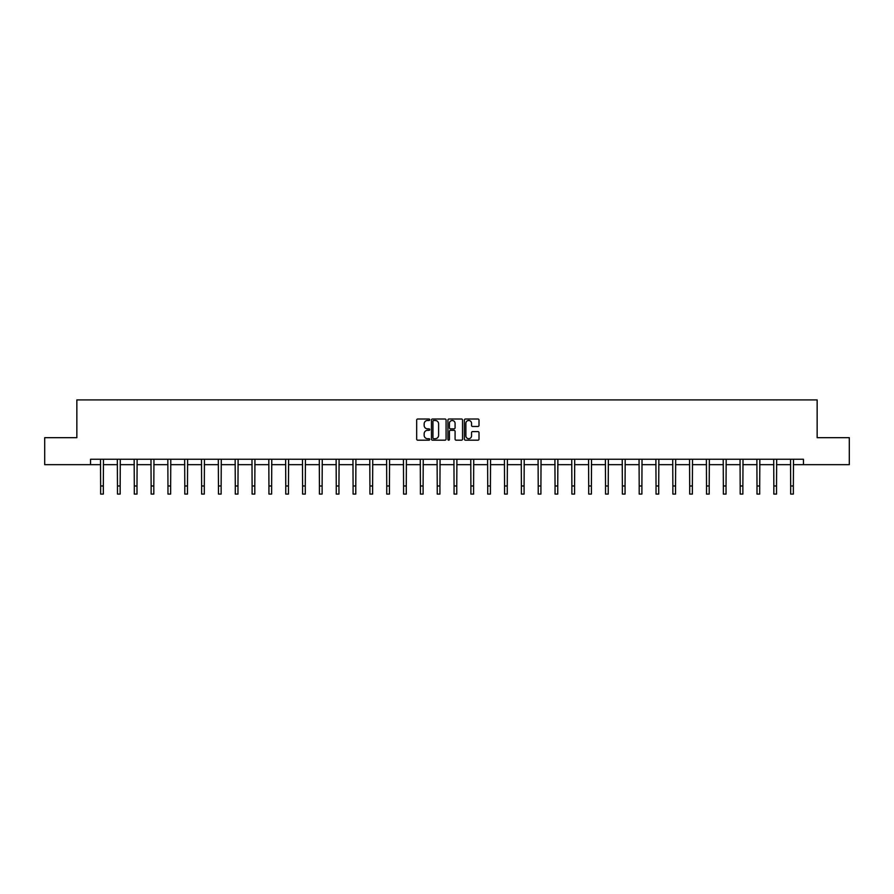 <?xml version="1.0" encoding="UTF-8"?>
<svg xmlns="http://www.w3.org/2000/svg" width="894" height="894" viewBox="0 0 894 894"><rect width="100%" height="100%" fill="white"/><g stroke="black" fill="none" stroke-linecap="round" stroke-linejoin="round"><path stroke-width="1.34" d="M429.735 419.744A0.738 0.738 0 0 0 428.997 419.007L417.744 419.007A1.062 1.062 0 0 0 416.682 420.057L416.682 439.122A1.062 1.062 0 0 0 417.744 440.183L428.997 440.183A0.738 0.738 0 0 0 429.735 439.446A0.738 0.738 0 0 0 428.997 438.697L427.544 438.697A3.386 3.386 0 0 1 424.158 435.311L424.158 433.724A3.386 3.386 0 0 1 427.544 430.338L428.997 430.338A0.738 0.738 0 0 0 429.735 429.589A0.738 0.738 0 0 0 428.997 428.852L427.544 428.852A3.386 3.386 0 0 1 424.158 425.466L424.158 423.879A3.386 3.386 0 0 1 427.544 420.482L428.997 420.482A0.738 0.738 0 0 0 429.735 419.744M477.944 426.472A1.062 1.062 0 0 0 479.005 425.41L479.005 420.057A1.062 1.062 0 0 0 477.944 419.007L465.45 419.007A1.062 1.062 0 0 0 464.388 420.057L464.388 439.122A1.062 1.062 0 0 0 465.45 440.183L477.944 440.183A1.062 1.062 0 0 0 479.005 439.122L479.005 432.662A1.062 1.062 0 0 0 477.944 431.601L472.602 431.601A1.062 1.062 0 0 0 471.54 432.662L471.54 435.87A2.827 2.827 0 0 1 468.713 438.697A2.827 2.827 0 0 1 465.875 435.87L465.875 423.32A2.827 2.827 0 0 1 468.713 420.482A2.827 2.827 0 0 1 471.54 423.32L471.54 425.41A1.062 1.062 0 0 0 472.602 426.472L477.944 426.472M90.551 464.656L44.7 464.656L44.7 437.68L76.85 437.68L76.85 399.92L817.15 399.92L817.15 437.68L849.3 437.68L849.3 464.656L803.449 464.656L803.449 459.259L90.551 459.259L90.551 464.656L100.642 464.656M446.072 420.057A1.062 1.062 0 0 0 445.011 419.007L432.517 419.007A1.062 1.062 0 0 0 431.456 420.057L431.456 439.122A1.062 1.062 0 0 0 432.517 440.183L445.011 440.183A1.062 1.062 0 0 0 446.072 439.122L446.072 420.057M448.989 419.007L461.483 419.007A1.062 1.062 0 0 1 462.544 420.057L462.544 439.122A1.062 1.062 0 0 1 461.483 440.183L456.13 440.183A1.062 1.062 0 0 1 455.08 439.122L455.08 431.389A1.062 1.062 0 0 0 454.018 430.338L450.464 430.338A1.062 1.062 0 0 0 449.414 431.389L449.414 439.446A0.738 0.738 0 0 1 448.665 440.183A0.738 0.738 0 0 1 447.928 439.446L447.928 420.057A1.062 1.062 0 0 1 448.989 419.007M103.335 464.656L117.472 464.656M120.165 464.656L134.301 464.656M136.994 464.656L151.131 464.656M153.824 464.656L167.96 464.656M170.653 464.656L184.79 464.656M187.483 464.656L201.619 464.656M204.313 464.656L218.449 464.656M221.142 464.656L235.278 464.656M237.972 464.656L252.108 464.656M254.801 464.656L268.938 464.656M271.631 464.656L285.767 464.656M288.46 464.656L302.597 464.656M305.29 464.656L319.426 464.656M322.119 464.656L336.256 464.656M338.949 464.656L353.085 464.656M355.778 464.656L369.915 464.656M372.619 464.656L386.744 464.656M389.449 464.656L403.574 464.656M406.278 464.656L420.403 464.656M423.108 464.656L437.233 464.656M439.937 464.656L454.063 464.656M456.767 464.656L470.892 464.656M473.596 464.656L487.722 464.656M490.426 464.656L504.551 464.656M507.256 464.656L521.381 464.656M524.085 464.656L538.222 464.656M540.915 464.656L555.051 464.656M557.744 464.656L571.881 464.656M574.574 464.656L588.71 464.656M591.403 464.656L605.54 464.656M608.233 464.656L622.369 464.656M625.062 464.656L639.199 464.656M641.892 464.656L656.028 464.656M658.722 464.656L672.858 464.656M675.551 464.656L689.687 464.656M692.381 464.656L706.517 464.656M709.21 464.656L723.347 464.656M726.04 464.656L740.176 464.656M742.869 464.656L757.006 464.656M759.699 464.656L773.835 464.656M776.528 464.656L790.665 464.656M793.358 464.656L803.449 464.656M433.679 420.482A0.738 0.738 0 0 0 432.942 421.23L432.942 437.959A0.738 0.738 0 0 0 433.679 438.697L435.222 438.697A3.386 3.386 0 0 0 438.608 435.311L438.608 423.879A3.386 3.386 0 0 0 435.222 420.482L433.679 420.482M455.08 423.376A2.827 2.827 0 0 0 452.241 420.538A2.827 2.827 0 0 0 449.414 423.376L449.414 427.79A1.062 1.062 0 0 0 450.464 428.852L454.018 428.852A1.062 1.062 0 0 0 455.08 427.79L455.08 423.376M100.497 459.259L100.642 485.978L103.335 485.978L103.469 459.259M100.642 485.978L100.642 494.08L103.335 494.08L103.335 485.978M117.326 459.259L117.472 485.978L120.165 485.978L120.299 459.259M117.472 485.978L117.472 494.08L120.165 494.08L120.165 485.978M134.156 459.259L134.301 485.978L136.994 485.978L137.128 459.259M134.301 485.978L134.301 494.08L136.994 494.08L136.994 485.978M150.985 459.259L151.131 485.978L153.824 485.978L153.958 459.259M151.131 485.978L151.131 494.08L153.824 494.08L153.824 485.978M167.826 459.259L167.96 485.978L170.653 485.978L170.788 459.259M167.96 485.978L167.96 494.08L170.653 494.08L170.653 485.978M184.656 459.259L184.79 485.978L187.483 485.978L187.617 459.259M184.79 485.978L184.79 494.08L187.483 494.08L187.483 485.978M201.485 459.259L201.619 485.978L204.313 485.978L204.447 459.259M201.619 485.978L201.619 494.08L204.313 494.08L204.313 485.978M218.315 459.259L218.449 485.978L221.142 485.978L221.276 459.259M218.449 485.978L218.449 494.08L221.142 494.08L221.142 485.978M235.144 459.259L235.278 485.978L237.972 485.978L238.106 459.259M235.278 485.978L235.278 494.08L237.972 494.08L237.972 485.978M251.974 459.259L252.108 485.978L254.801 485.978L254.946 459.259M252.108 485.978L252.108 494.08L254.801 494.08L254.801 485.978M268.803 459.259L268.938 485.978L271.631 485.978L271.776 459.259M268.938 485.978L268.938 494.08L271.631 494.08L271.631 485.978M285.633 459.259L285.767 485.978L288.46 485.978L288.606 459.259M285.767 485.978L285.767 494.08L288.46 494.08L288.46 485.978M302.463 459.259L302.597 485.978L305.29 485.978L305.435 459.259M302.597 485.978L302.597 494.08L305.29 494.08L305.29 485.978M319.292 459.259L319.426 485.978L322.119 485.978L322.265 459.259M319.426 485.978L319.426 494.08L322.119 494.08L322.119 485.978M336.122 459.259L336.256 485.978L338.949 485.978L339.094 459.259M336.256 485.978L336.256 494.08L338.949 494.08L338.949 485.978M352.951 459.259L353.085 485.978L355.778 485.978L355.924 459.259M353.085 485.978L353.085 494.08L355.778 494.08L355.778 485.978M369.781 459.259L369.915 485.978L372.619 485.978L372.753 459.259M369.915 485.978L369.915 494.08L372.619 494.08L372.619 485.978M386.61 459.259L386.744 485.978L389.449 485.978L389.583 459.259M386.744 485.978L386.744 494.08L389.449 494.08L389.449 485.978M403.44 459.259L403.574 485.978L406.278 485.978L406.412 459.259M403.574 485.978L403.574 494.08L406.278 494.08L406.278 485.978M420.269 459.259L420.403 485.978L423.108 485.978L423.242 459.259M420.403 485.978L420.403 494.08L423.108 494.08L423.108 485.978M437.099 459.259L437.233 485.978L439.937 485.978L440.072 459.259M437.233 485.978L437.233 494.08L439.937 494.08L439.937 485.978M453.928 459.259L454.063 485.978L456.767 485.978L456.901 459.259M454.063 485.978L454.063 494.08L456.767 494.08L456.767 485.978M470.758 459.259L470.892 485.978L473.596 485.978L473.731 459.259M470.892 485.978L470.892 494.08L473.596 494.08L473.596 485.978M487.588 459.259L487.722 485.978L490.426 485.978L490.56 459.259M487.722 485.978L487.722 494.08L490.426 494.08L490.426 485.978M504.417 459.259L504.551 485.978L507.256 485.978L507.39 459.259M504.551 485.978L504.551 494.08L507.256 494.08L507.256 485.978M521.247 459.259L521.381 485.978L524.085 485.978L524.219 459.259M521.381 485.978L521.381 494.08L524.085 494.08L524.085 485.978M538.076 459.259L538.222 485.978L540.915 485.978L541.049 459.259M538.222 485.978L538.222 494.08L540.915 494.08L540.915 485.978M554.906 459.259L555.051 485.978L557.744 485.978L557.878 459.259M555.051 485.978L555.051 494.08L557.744 494.08L557.744 485.978M571.735 459.259L571.881 485.978L574.574 485.978L574.708 459.259M571.881 485.978L571.881 494.08L574.574 494.08L574.574 485.978M588.565 459.259L588.71 485.978L591.403 485.978L591.537 459.259M588.71 485.978L588.71 494.08L591.403 494.08L591.403 485.978M605.394 459.259L605.54 485.978L608.233 485.978L608.367 459.259M605.54 485.978L605.54 494.08L608.233 494.08L608.233 485.978M622.224 459.259L622.369 485.978L625.062 485.978L625.197 459.259M622.369 485.978L622.369 494.08L625.062 494.08L625.062 485.978M639.054 459.259L639.199 485.978L641.892 485.978L642.026 459.259M639.199 485.978L639.199 494.08L641.892 494.08L641.892 485.978M655.894 459.259L656.028 485.978L658.722 485.978L658.856 459.259M656.028 485.978L656.028 494.08L658.722 494.08L658.722 485.978M672.724 459.259L672.858 485.978L675.551 485.978L675.685 459.259M672.858 485.978L672.858 494.08L675.551 494.08L675.551 485.978M689.553 459.259L689.687 485.978L692.381 485.978L692.515 459.259M689.687 485.978L689.687 494.08L692.381 494.08L692.381 485.978M706.383 459.259L706.517 485.978L709.21 485.978L709.344 459.259M706.517 485.978L706.517 494.08L709.21 494.08L709.21 485.978M723.212 459.259L723.347 485.978L726.04 485.978L726.174 459.259M723.347 485.978L723.347 494.08L726.04 494.08L726.04 485.978M740.042 459.259L740.176 485.978L742.869 485.978L743.015 459.259M740.176 485.978L740.176 494.08L742.869 494.08L742.869 485.978M756.872 459.259L757.006 485.978L759.699 485.978L759.844 459.259M757.006 485.978L757.006 494.08L759.699 494.08L759.699 485.978M773.701 459.259L773.835 485.978L776.528 485.978L776.674 459.259M773.835 485.978L773.835 494.08L776.528 494.08L776.528 485.978M790.531 459.259L790.665 485.978L793.358 485.978L793.503 459.259M790.665 485.978L790.665 494.08L793.358 494.08L793.358 485.978"/></g></svg>
